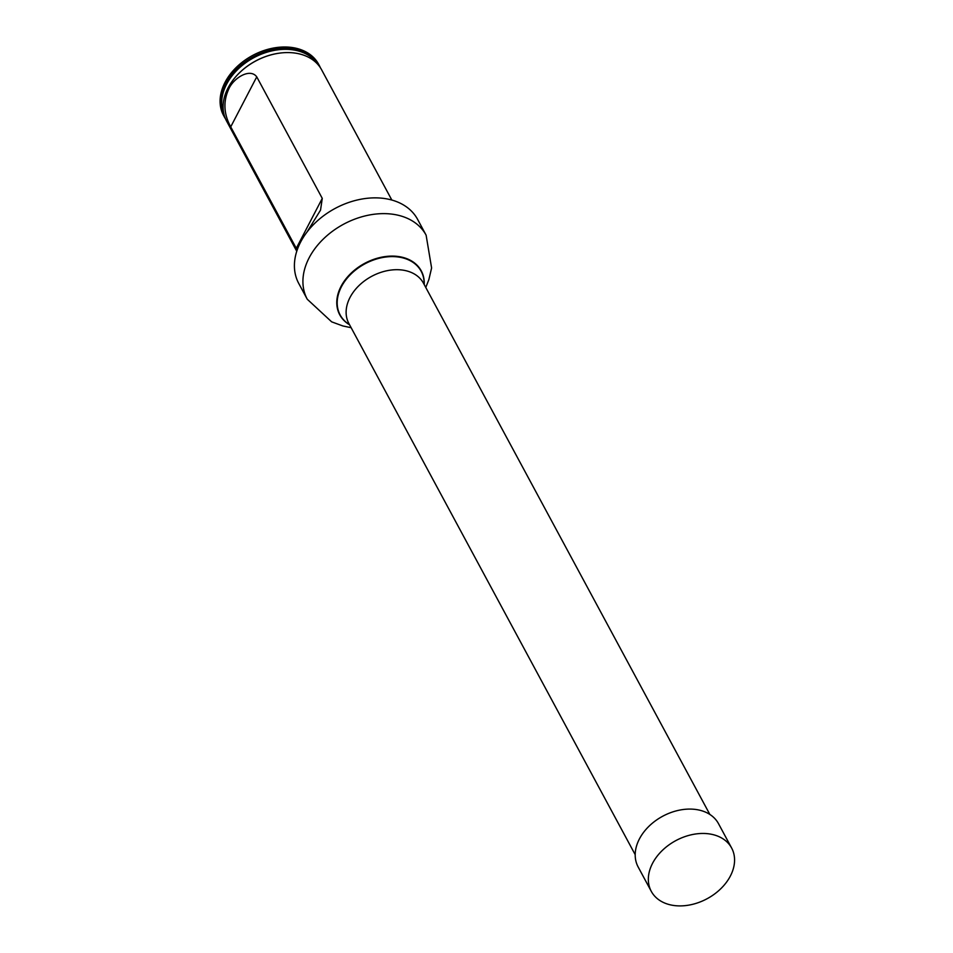 <?xml version="1.0" encoding="UTF-8"?>
<svg xmlns="http://www.w3.org/2000/svg" width="953" height="953" viewBox="0 0 953 953"><rect width="100%" height="100%" fill="white"/><g stroke="black" fill="none" stroke-linecap="round" stroke-linejoin="round"><path stroke-width="1.43" d="M635.198 854.674L348.858 323.46A42.397 30.651 -28.3 0 1 358.912 285.662A42.397 30.651 -28.3 0 1 403.417 270.211A42.397 30.651 -28.3 0 1 423.489 283.232L709.842 814.434M307.271 299.254A67.508 48.806 151.7 0 1 323.293 239.06A67.508 48.806 151.7 0 1 394.161 214.449A67.508 48.806 151.7 0 1 426.122 235.188L417.628 219.416A67.508 48.806 151.7 0 0 385.667 198.689A67.508 48.806 151.7 0 0 314.788 223.288A67.508 48.806 151.7 0 0 298.765 283.482L307.271 299.254L331.668 321.852L342.877 325.962L351.133 327.701M319.326 65.543L318.612 64.232A53.987 39.037 151.7 0 0 293.047 47.65A53.987 39.037 151.7 0 0 236.368 67.329A53.987 39.037 151.7 0 0 223.562 115.468L224.265 116.778A53.987 39.037 -28.3 0 1 237.083 68.64A53.987 39.037 -28.3 0 1 293.762 48.96A53.987 39.037 -28.3 0 1 319.326 65.543A53.987 39.037 -28.3 0 1 320.387 67.723M225.516 118.863A53.987 39.037 -28.3 0 1 224.265 116.778M391.826 200.035L321.626 69.807A53.987 39.037 151.7 0 0 296.061 53.237A53.987 39.037 151.7 0 0 278.741 53.249A53.987 39.037 151.7 0 0 236.308 76.121A53.987 39.037 151.7 0 0 226.576 121.055L296.764 251.27M306.902 232.198L320.53 210.125L322.269 198.391L256.75 76.859C249.889 67.58 233.187 78.396 228.72 89.129C223.073 101.506 223.741 114.074 230.721 126.868L297.193 250.008M652.543 863.335A45.637 32.998 -28.3 0 1 693.045 834.423A45.637 32.998 -28.3 0 1 731.63 848.027A45.637 32.998 -28.3 0 1 730.367 876.033A45.637 32.998 -28.3 0 1 689.877 904.933A45.637 32.998 -28.3 0 1 651.28 891.341A45.637 32.998 -28.3 0 1 652.543 863.335M651.28 891.341L638.141 866.956A45.637 32.998 -28.3 0 1 639.403 838.95A45.637 32.998 -28.3 0 1 679.906 810.05A45.637 32.998 -28.3 0 1 718.491 823.642L731.63 848.027M424.121 284.387A46.018 33.26 151.7 0 0 399.39 257.167A46.018 33.26 151.7 0 0 345.355 280.48A46.018 33.26 151.7 0 0 349.477 324.628M424.216 284.554A46.292 33.462 151.7 0 0 399.343 256.667A46.292 33.462 151.7 0 0 344.807 280.361A46.292 33.462 151.7 0 0 349.572 324.794M278.598 53.273A53.404 38.608 151.7 0 0 278.467 53.285A53.404 38.608 151.7 0 0 236.487 75.918A53.404 38.608 151.7 0 0 236.404 76.014M317.909 64.494A53.332 38.561 151.7 0 0 253.76 57.716A53.332 38.561 151.7 0 0 224.169 115.027M296.24 248.388L322.269 198.391M256.75 76.859L230.721 126.868M426.122 235.188L431.602 267.984L428.862 279.61L425.777 287.461"/></g></svg>
